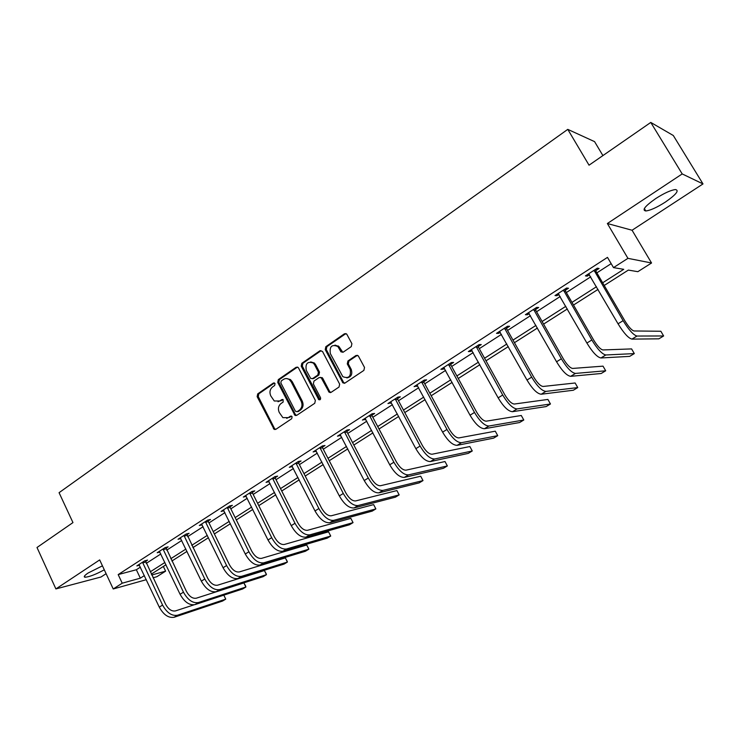 <?xml version="1.0" encoding="UTF-8"?>
<svg xmlns="http://www.w3.org/2000/svg" width="740" height="740" viewBox="0 0 740 740"><rect width="100%" height="100%" fill="white"/><g stroke="black" fill="none" stroke-linecap="round" stroke-linejoin="round"><path stroke-width="1.11" d="M275.049 383.551L273.375 383.024L257.705 393.884L257.141 396.659L274.161 429.431L275.77 429.376L291.68 418.729L292.087 416.759L291.597 416.213L290.385 416.213L288.322 417.601L282.893 417.665L279.221 412.421C277.74 408.767 278.36 405.788 281.08 403.467L283.133 402.07L283.087 399.582L281.857 399.572L279.803 400.969L274.272 400.988L270.766 395.872C269.286 392.237 269.906 389.259 272.607 386.928L274.642 385.512L275.049 383.551M655.779 198.533C645.058 206.09 641.728 210.234 645.798 210.974C650.349 210.438 656.843 207.487 665.288 202.131C676.11 194.592 679.496 190.393 675.444 189.551C670.847 190.115 664.298 193.103 655.779 198.533M102.444 565.841L88.134 573.001C84.379 575.554 83.361 576.96 85.082 577.228C89.42 576.885 95.821 574.407 104.294 569.809M351.269 346.625L351.907 343.702L346.727 334.082L344.452 333.777L325.841 346.671L325.23 349.558L342.87 382.867L344.97 383.052L363.877 370.398L364.524 367.466L358.253 355.811L355.977 355.505L347.902 360.99L347.273 363.904L350.196 369.436C351.241 376.493 348.781 378.899 342.814 376.669L330.345 353.609C329.374 346.422 331.881 344.063 337.865 346.542L341.02 351.889L343.221 352.138L351.269 346.625M650.774 122.433L673.308 135.513L703 183.927L682.206 173.928L650.774 122.433L589.04 165.187L567.774 129.371L59.071 492.683L72.964 522.588L37 547.498L55.898 588.929L99.678 559.912L113.229 588.975L122.22 583.194L118.187 574.591L607.485 257.372L613.497 267.612L627.936 258.343L651.552 262.996L637.852 271.682L628.343 270.091L604.219 285.464M682.206 173.928L607.364 223.517L627.936 258.343M298.544 368.021L298.035 367.382L296.093 367.281L278.323 379.592L277.74 382.404L294.955 415.353L296.712 415.362L314.759 403.282L315.36 400.433L298.544 368.021M301.809 363.322L319.995 350.723L322.501 351.445L339.651 384.143L339.031 387.029L331.085 392.348L329.087 392.219L321.169 377.705L319.153 377.567L313.973 381.091L313.362 383.949L320.522 397.704C320.827 399.434 320.235 400.081 318.755 399.646L301.217 366.171L301.809 363.322L302.891 363.275L321.058 350.695L319.995 350.723M55.898 588.929L101.029 576.996L106.098 573.694M602.906 155.585L594.581 141.636L567.774 129.371M118.187 574.591L136.354 569.745L140.378 567.145M146.206 563.399L160.839 553.964M166.685 550.19L181.735 540.487M187.599 536.704L203.093 526.723M208.985 522.921L224.923 512.644M230.834 508.833L247.243 498.26M253.182 494.431L270.072 483.544M276.029 479.705L293.419 468.494M299.395 464.637L317.312 453.093M323.306 449.217L341.76 437.322M347.782 433.446L366.8 421.19M372.831 417.295L392.431 404.66M398.49 400.756L418.692 387.732M424.76 383.82L445.591 370.389M451.687 366.466L473.175 352.61M479.279 348.679L501.443 334.387M507.566 330.438L530.441 315.693M536.574 311.734L560.189 296.509M566.331 292.55L590.714 276.834M596.865 272.866L611.175 263.644M145.503 561.457L147.612 560.097L144.624 560.865L136.835 565.906L139.462 565.212M165.964 548.238L168.119 546.851L165.168 547.582L157.213 552.725L159.914 552.04M186.878 534.733L189.079 533.309L186.175 534.002L178.044 539.266L180.819 538.591M208.245 520.932L210.493 519.48L207.626 520.137L199.319 525.502L202.177 524.836M230.085 506.826L232.379 505.337L229.567 505.947L221.075 511.442L223.989 510.757M252.405 492.405L254.764 490.888L251.998 491.452L243.312 497.067L246.291 496.355M275.243 477.651L277.648 476.098L274.938 476.615L266.048 482.36L269.101 481.62M298.599 462.565L301.06 460.983L298.405 461.446L289.312 467.319L292.43 466.552M322.492 447.136L325.008 445.508L322.418 445.924L313.113 451.937L316.304 451.132M346.949 431.337L349.53 429.672L346.995 430.033L337.468 436.184L340.733 435.351M371.989 415.168L374.625 413.466L372.155 413.762L362.406 420.07L365.745 419.192M397.621 398.61L400.322 396.862L397.926 397.103L387.945 403.559L391.358 402.653M423.881 381.646L426.647 379.861L424.325 380.036L414.095 386.65L417.601 385.707M450.78 364.265L453.62 362.434L451.372 362.545L440.892 369.325L443.168 369.186L444.481 368.344M478.355 346.459L481.268 344.581L479.104 344.618L468.355 351.565L470.548 351.5L472.028 350.547M506.623 328.199L509.61 326.275L507.529 326.238L496.512 333.361L498.621 333.37L500.277 332.297M535.612 309.477L538.674 307.498L536.694 307.387L525.391 314.694L527.407 314.778L529.248 313.584M565.351 290.265L568.487 288.239L566.609 288.045L555.009 295.547L556.933 295.704L558.968 294.391M595.866 270.553L599.086 268.481L597.31 268.195L585.405 275.891L587.227 276.14L589.466 274.688M607.364 223.517L632.071 230.242L703 183.927M632.071 230.242L651.552 262.996M163.355 566.452L165.603 571.16L156.852 576.719L153.032 577.792M602.656 282.791L623.737 269.323L613.497 267.612M122.22 583.194L140.332 578.171L144.374 575.591M150.22 571.863L164.9 562.474M170.764 558.728L185.879 549.08M191.762 545.315L207.311 535.381M213.222 531.598L229.224 521.385M235.163 517.593L251.628 507.066M257.585 503.265L274.54 492.433M280.516 488.613L297.98 477.457M303.983 473.618L321.956 462.13M327.986 458.282L346.505 446.451M352.545 442.585L371.637 430.393M377.696 426.518L397.371 413.947M403.457 410.062L423.743 397.103M429.838 393.208L450.753 379.842M456.867 375.939L478.438 362.156M484.571 358.234L506.835 344.017M512.977 340.095L535.945 325.415M542.106 321.484L565.823 306.323M571.992 302.382L596.477 286.741M146.307 579.679L113.229 588.975M151.709 575.017L165.603 571.16M598.031 289.414L573.519 305.037M567.34 308.969L543.595 324.101M537.434 328.033L514.439 342.694M508.288 346.616L485.995 360.815M479.862 364.728L458.264 378.492M452.14 382.395L431.207 395.743M425.102 399.628L404.789 412.569M398.703 416.454L379.01 429.006M372.942 432.872L353.831 445.055M347.782 448.903L329.245 460.724M323.214 464.572L305.213 476.042M299.2 479.872L281.727 491.009M275.743 494.82L258.769 505.642M252.803 509.444L236.319 519.942M230.381 523.735L214.369 533.938M208.449 537.712L192.89 547.628M186.989 551.393L171.865 561.022M165.991 564.768L151.293 574.138M136.354 569.745L140.332 578.171M223.906 510.813L223.6 510.193M246.096 496.485L268 539.978L271.691 537.702L249.639 492.97M268.786 481.823L268.315 480.898M291.995 466.838L291.514 465.895M315.73 451.502L315.249 450.558M330.179 392.625L329.587 391.488M340.03 435.805L339.54 434.852M364.903 419.737L364.394 418.775M390.368 403.291L389.851 402.32M416.454 386.447L415.926 385.466M443.168 369.186L442.631 368.196M470.548 351.5L470.002 350.501M498.621 333.37L498.057 332.362M527.407 314.778L526.834 313.76M556.933 295.704L556.341 294.687M587.227 276.14L586.626 275.104M278.027 401.737L279.803 400.969M282.93 399.489L280.904 400.877M286.676 418.322L288.322 417.601M291.43 416.121L289.414 417.48M273.375 383.024L274.475 382.959L258.834 393.8L258.269 396.566L274.485 428.451L275.659 429.44M297.48 367.068L279.433 379.528L278.851 382.339L295.362 414.456L296.546 415.454M281.246 380.943L280.839 382.913L295.371 411.181L297.082 411.727L299.284 410.247C302.059 407.916 302.688 404.9 301.18 401.21L291.181 381.831L289.368 379.639C287.388 378.26 285.409 378.196 283.42 379.444L281.246 380.943M286.51 378.556L290.459 379.574L292.282 381.766L302.262 401.108C303.77 404.799 303.141 407.805 300.366 410.136L298.164 411.607M320.503 377.345L322.714 378.251L329.624 391.488L330.836 392.487M302.891 363.275L302.299 366.124L320.087 399.711M314.509 364.635L313.288 363.053C307.544 361.074 305.204 363.488 306.268 370.305L310.689 378.454L312.659 378.565L317.83 375.032L318.44 372.174L314.509 364.635L315.573 364.589L314.361 363.016L310.698 361.906M312.382 378.723L313.723 378.501L312.659 378.565M315.573 364.589L319.504 372.109L318.903 374.976L313.723 378.501M334.989 345.09L338.911 346.524L342.833 352.342M346.81 377.909C351.223 377.086 352.693 374.246 351.223 369.38L350.196 369.436M357.401 355.274L348.938 360.954L348.309 363.858L351.223 369.38M345.941 333.555L326.895 346.653L326.285 349.539L343.462 382.21L344.674 383.209M138.935 564.546L159.276 607.124L162.578 605.08L142.506 562.234M145.392 560.67L165.529 604.145C168.378 609.288 171.689 611.545 175.445 610.916L194 604.839M223.832 595.145L225.746 599.132L177.498 615.236C171.856 616.207 166.888 612.822 162.578 605.08M223.813 595.154L225.746 599.132L222.555 601.047L174.196 617.243C168.544 618.224 163.568 614.848 159.276 607.124M145.586 562.104L142.598 562.881M159.359 551.337L180.079 594.276L183.455 592.185L163.013 548.978M165.853 547.415L186.36 591.288C189.255 596.486 192.557 598.79 196.276 598.207L243.886 582.935L245.625 585.96L245.893 587.024L198.366 602.554C192.788 603.461 187.821 600.001 183.455 592.185M243.886 582.935L245.893 587.024L242.637 588.975L194.99 604.608C189.403 605.524 184.436 602.073 180.079 594.276M166.056 548.886L163.105 549.626M180.236 537.841L201.345 581.14L204.795 579.013L183.964 535.436M186.758 533.864L207.653 578.153C210.585 583.398 213.888 585.747 217.56 585.211L264.411 570.549L266.123 573.62L266.446 574.666L219.688 589.604C214.184 590.437 209.217 586.903 204.795 579.013M264.411 570.549L266.446 574.666L263.125 576.663L216.237 591.695C210.724 592.546 205.757 589.021 201.345 581.14M186.97 535.39L184.056 536.093M201.558 524.059L223.073 567.728L226.597 565.545L205.378 521.589M208.116 520.026L208.338 521.598L229.409 564.722C232.388 570.013 235.69 572.418 239.307 571.937L285.353 557.904L287.046 561.031L287.425 562.058L241.471 576.358C236.051 577.126 231.093 573.519 226.597 565.545M285.353 557.904L287.425 562.058L284.031 564.102L237.947 578.504C232.517 579.272 227.559 575.683 223.073 567.728M208.338 521.598L205.47 522.255M223.36 509.962L245.282 554.001L248.89 551.781L227.263 507.437M229.946 505.864L230.177 507.492L251.656 550.995C254.68 556.341 257.973 558.793 261.535 558.367L306.73 545.001L308.414 548.183L308.848 549.191L263.745 562.826C258.408 563.51 253.45 559.829 248.89 551.781M306.73 545.001L308.848 549.191L305.38 551.272L260.138 565.018C254.791 565.712 249.833 562.039 245.282 554.001M230.177 507.492L227.356 508.112M252.266 491.397L252.507 493.08L274.401 536.962C277.472 542.355 280.765 544.871 284.262 544.492L328.56 531.82L330.225 535.066L330.715 536.047L286.519 548.997C281.265 549.589 276.325 545.824 271.691 537.702M328.56 531.82L330.715 536.047L327.182 538.174L282.828 551.235C277.565 551.846 272.625 548.09 268 539.978M252.507 493.08L249.732 493.654M268.444 480.815L291.236 525.622L295.01 523.3L272.524 478.179M275.095 476.588L275.336 478.336L297.665 522.607C300.782 528.055 304.066 530.617 307.507 530.303L350.862 518.37L353.045 522.625L309.801 534.844C304.649 535.353 299.709 531.505 295.01 523.3M353.045 522.625L349.437 524.79L306.036 537.129C300.865 537.656 295.926 533.827 291.236 525.622M275.336 478.336L272.616 478.863M291.764 465.738L315.009 510.942L318.866 508.565L295.935 463.046M298.442 461.436L298.692 463.259L321.465 507.918C324.638 513.421 327.913 516.039 331.279 515.78L373.635 504.615L375.865 508.907L333.629 520.368C328.569 520.793 323.648 516.853 318.866 508.565M375.865 508.907L372.174 511.127L329.772 522.708C324.693 523.152 319.772 519.23 315.009 510.942M298.692 463.259L296.037 463.74M294.909 414.502L295.464 415.575M315.619 450.318L339.336 495.92L343.286 493.478L319.893 447.552M322.335 445.98L322.594 447.829L345.821 492.886C349.049 498.446 352.305 501.128 355.616 500.934L396.908 490.574L399.175 494.903L358.003 505.559C353.045 505.882 348.142 501.859 343.286 493.478M399.175 494.903L395.41 497.169L354.062 507.954C349.086 508.297 344.174 504.282 339.336 495.92M322.594 447.829L319.985 448.255M340.039 434.528L364.237 480.538L368.289 478.04L344.405 431.707M346.782 430.162L347.051 432.049L370.759 477.494C374.033 483.118 377.28 485.865 380.508 485.727L420.69 476.218L423.003 480.584L382.95 490.398C378.103 490.629 373.219 486.513 368.289 478.04M423.003 480.584L419.145 482.896L378.917 492.849C374.052 493.099 369.158 488.992 364.237 480.538M347.051 432.049L344.507 432.41M343.887 382.774L344.183 383.329M365.033 418.368L389.74 464.794L393.884 462.232L369.51 415.473M338.226 345.932L338.578 346.533M371.813 413.984L372.091 415.88L396.289 461.742C399.609 467.421 402.847 470.233 406.001 470.168L444.999 461.538L447.358 465.941L408.489 474.877C403.763 475.006 398.897 470.788 393.884 462.232M447.358 465.941L443.417 468.309L404.355 477.393C399.609 477.531 394.735 473.332 389.74 464.794M372.091 415.88L369.611 416.195M390.637 401.82L415.852 448.662L420.098 446.044L395.216 398.851M397.454 397.408L397.722 399.332L422.429 445.61C425.815 451.345 429.034 454.221 432.105 454.231L469.854 446.535L472.259 450.975L434.648 458.985C430.051 459.004 425.195 454.684 420.098 446.044M472.259 450.975L468.235 453.398L430.412 461.557C425.796 461.594 420.94 457.292 415.852 448.662M397.722 399.332L395.317 399.582M416.851 384.865L442.613 432.142L446.96 429.45L421.55 381.831M423.706 380.434L423.983 382.377L449.217 429.08C452.649 434.88 455.858 437.821 458.846 437.914L495.282 431.189L497.733 435.666L461.446 442.705C456.969 442.613 452.149 438.191 446.96 429.45M497.733 435.666L493.617 438.145L457.107 445.341C452.612 445.258 447.783 440.864 442.613 432.142M423.983 382.377L421.652 382.571M443.723 367.493L470.039 415.205L474.497 412.448L448.533 364.385M450.605 363.044L450.891 365.014L476.662 412.143C480.158 417.998 483.349 421.014 486.245 421.18L521.284 415.492L523.791 420.015L488.899 426.027C484.571 425.805 479.77 421.282 474.497 412.448M523.791 420.015L519.573 422.54L484.45 428.728C480.094 428.525 475.293 424.02 470.039 415.205M450.891 365.014L448.634 365.135M471.25 349.696L498.149 397.843L502.719 395.021L476.181 346.505M478.179 345.219L478.466 347.208L504.8 394.772C508.362 400.701 511.534 403.79 514.328 404.04L547.896 399.434L550.458 403.985L517.038 408.924C512.857 408.582 508.084 403.947 502.719 395.021M550.458 403.985L546.139 406.575L512.478 411.699C508.269 411.375 503.496 406.75 498.149 397.843M478.466 347.208L476.292 347.264M499.482 331.446L526.982 380.036L531.662 377.141L504.541 328.171M506.447 326.941L506.734 328.958L533.66 376.965C537.277 382.959 540.431 386.123 543.114 386.465L575.137 382.987L577.746 387.584L545.889 391.395C541.865 390.924 537.12 386.169 531.662 377.141M577.746 387.584L573.334 390.239L541.208 394.235C537.166 393.782 532.421 389.046 526.982 380.036M506.734 328.958L504.652 328.939M528.434 312.724L556.554 361.777L561.364 358.808L533.623 309.375M535.427 308.201L535.723 310.245L563.251 358.706C566.933 364.764 570.068 368.002 572.64 368.437L603.026 366.152L605.69 370.786L575.47 373.423C571.613 372.803 566.914 367.928 561.364 358.808M605.69 370.786L601.167 373.506L570.679 376.327C566.794 375.735 562.086 370.888 556.554 361.777M535.723 310.245L533.734 310.143M558.136 293.521L586.894 343.036L591.834 339.984L563.455 290.08M565.166 288.979L565.462 291.051L593.619 339.965C597.365 346.089 600.473 349.419 602.934 349.946L631.59 348.91L634.31 353.591L605.829 354.978C602.147 354.21 597.485 349.215 591.834 339.984M634.31 353.591L629.675 356.375L600.908 357.966C597.208 357.226 592.527 352.249 586.894 343.036M565.462 291.051L563.575 290.866M588.615 273.818L618.039 323.796L623.108 320.67L594.081 270.285M595.672 269.249L595.977 271.349L624.791 320.725C628.612 326.923 631.683 330.336 634.023 330.974L660.848 331.252L663.623 335.969L636.983 336.043C633.495 335.128 628.87 330.003 623.108 320.67M663.623 335.969L658.877 338.828L631.932 339.114C628.417 338.226 623.783 333.12 618.039 323.796M595.977 271.349L594.192 271.081M291.384 416.102L290.385 416.213M282.911 399.48L281.857 399.572M274.485 428.451L273.375 428.589M258.269 396.566L257.141 396.659M258.834 393.8L257.705 393.884M295.362 414.456L294.27 414.576M278.851 382.339L277.74 382.404M279.433 379.528L278.323 379.592M297.184 367.234L296.093 367.281M300.366 410.136L299.284 410.247M302.262 401.108L301.18 401.21M292.282 381.766L291.181 381.831M329.624 391.488L328.569 391.571M322.714 378.251L321.65 378.325M319.412 399.064L318.348 399.165M302.299 366.124L301.217 366.171M318.903 374.976L317.83 375.032M319.504 372.109L318.44 372.174M341.714 351.38L340.668 351.407M339.817 347.791L338.772 347.809M348.309 363.858L347.273 363.904M348.938 360.954L347.902 360.99M357.004 355.478L355.977 355.505M343.462 382.21L342.426 382.284M326.285 349.539L325.23 349.558M326.895 346.653L325.841 346.671M345.488 333.777L344.452 333.777M174.196 617.243L177.498 615.236M194.99 604.608L198.366 602.554M216.237 591.695L219.688 589.604M237.947 578.504L241.471 576.358M260.138 565.018L263.745 562.826M282.828 551.235L286.519 548.997M306.036 537.129L309.801 534.844M329.772 522.708L333.629 520.368M354.062 507.954L358.003 505.559M378.917 492.849L382.95 490.398M404.355 477.393L408.489 474.877M430.412 461.557L434.648 458.985M457.107 445.341L461.446 442.705M484.45 428.728L488.899 426.027M512.478 411.699L517.038 408.924M541.208 394.235L545.889 391.395M570.679 376.327L575.47 373.423M600.908 357.966L605.829 354.978M631.932 339.114L636.983 336.043M645.798 210.974L644.337 208.541M85.082 577.228L84.517 576.007M275.271 429.283L274.161 429.431M296.046 415.233L294.955 415.353M290.459 379.574L289.368 379.639M330.142 392.135L329.087 392.219M322.233 377.641L321.169 377.705M319.819 399.545L318.755 399.646M314.361 363.016L313.288 363.053M342.065 351.861L341.02 351.889M338.911 346.524L337.865 346.542M343.906 382.793L342.87 382.867"/></g></svg>
